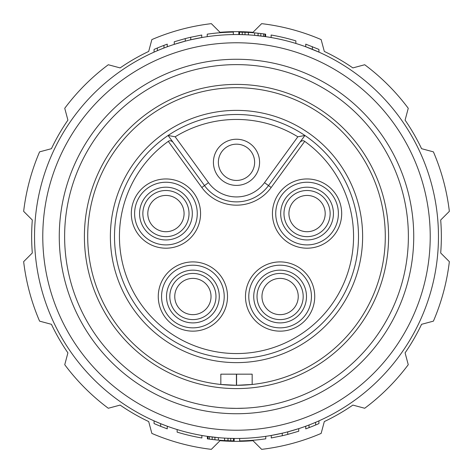 <?xml version="1.0" encoding="UTF-8"?>
<svg xmlns="http://www.w3.org/2000/svg" width="473" height="473" viewBox="0 0 473 473"><rect width="100%" height="100%" fill="white"/><g stroke="black" fill="none" stroke-linecap="round" stroke-linejoin="round"><path stroke-width="0.71" d="M183.187 219.176A18.134 18.134 0 0 0 171.545 196.325A18.134 18.134 0 0 0 148.693 207.972A18.134 18.134 0 0 0 160.335 230.824A18.134 18.134 0 0 0 183.187 219.176M187.893 220.708A23.082 23.082 0 0 1 158.81 235.524A23.082 23.082 0 0 1 143.987 206.441A23.082 23.082 0 0 1 173.071 191.624A23.082 23.082 0 0 1 187.893 220.708M192.322 213.571A26.382 26.382 0 0 0 165.94 187.196A26.382 26.382 0 0 0 139.559 213.571A26.382 26.382 0 0 0 165.94 239.953A26.382 26.382 0 0 0 192.322 213.571M197.265 213.571A31.324 31.324 0 0 0 165.94 182.247A31.324 31.324 0 0 0 134.616 213.571A31.324 31.324 0 0 0 165.94 244.902A31.324 31.324 0 0 0 197.265 213.571M172.947 142.148C171.173 140.576 169.624 140.31 168.299 141.362A117.056 117.056 0 0 0 149.344 314.646A117.056 117.056 0 0 0 323.656 314.646A117.056 117.056 0 0 0 304.701 141.362C303.376 140.31 301.827 140.576 300.053 142.148L304.902 135.479A122.004 122.004 0 0 1 236.5 358.504A122.004 122.004 0 0 1 168.098 135.479L204.49 185.564A39.566 39.566 0 0 0 268.51 185.564L300.053 142.148M175.17 136.798L168.098 135.479L204.49 185.564A39.566 39.566 0 0 0 268.51 185.564L304.902 135.479L297.83 136.798A117.056 117.056 0 0 0 175.17 136.798L208.492 182.661A34.624 34.624 0 0 0 264.508 182.661L297.83 136.798M236.5 185.392A23.082 23.082 0 0 1 213.418 162.31A23.082 23.082 0 0 1 236.5 139.228A23.082 23.082 0 0 1 259.582 162.31A23.082 23.082 0 0 1 236.5 185.392M168.098 135.479A122.004 122.004 0 0 1 304.902 135.479M236.583 374.167L252.162 374.167L252.162 384.466L236.583 385.294L236.583 374.167L220.838 374.167L220.838 384.466L236.417 385.294L236.417 374.167M236.5 385.294A148.794 148.794 0 0 0 385.294 236.5A148.794 148.794 0 0 0 236.5 87.706A148.794 148.794 0 0 0 87.706 236.5A148.794 148.794 0 0 0 236.5 385.294M236.5 388.593A152.093 152.093 0 0 1 84.407 236.5A152.093 152.093 0 0 1 236.5 84.407A152.093 152.093 0 0 1 388.593 236.5A152.093 152.093 0 0 1 236.5 388.593M236.5 408.376A171.876 171.876 0 0 0 408.376 236.5A171.876 171.876 0 0 0 236.5 64.624A171.876 171.876 0 0 0 64.624 236.5A171.876 171.876 0 0 0 236.5 408.376M236.583 408.376L244.996 408.169M228.004 408.169L236.417 408.376M236.5 59.267A177.233 177.233 0 0 0 59.267 236.5A177.233 177.233 0 0 0 236.5 413.733A177.233 177.233 0 0 0 413.733 236.5A177.233 177.233 0 0 0 236.5 59.267M236.5 42.777A193.723 193.723 0 0 0 42.777 236.5A193.723 193.723 0 0 0 236.5 430.223A193.723 193.723 0 0 0 430.223 236.5A193.723 193.723 0 0 0 236.5 42.777M236.5 34.535A201.965 201.965 0 0 0 34.535 236.5A201.965 201.965 0 0 0 236.5 438.465A201.965 201.965 0 0 0 438.465 236.5A201.965 201.965 0 0 0 236.5 34.535M257.383 33.134L254.634 32.868L254.634 35.351L265.625 36.646L265.625 34.145L259.446 33.352M261.504 33.595L254.634 32.868A204.437 204.437 0 0 0 248.455 32.412L238.835 32.075L238.835 34.547L245.593 34.742M259.334 35.83L260.818 36.001L260.818 33.512M254.634 35.351L257.43 35.623M242.956 34.635L245.02 34.712L245.02 32.241M318.932 52.125L305.747 46.774L305.747 44.143L318.932 49.417L318.932 52.125M298.741 428.639L287.75 431.855L287.75 434.409L298.741 431.234L298.741 428.639M282.251 435.751L282.251 433.215L271.26 435.45L271.26 437.963L282.251 435.751A204.437 204.437 0 0 0 287.75 434.409M174.259 44.361L185.25 41.145L185.25 38.591L174.259 41.766L174.259 44.361M190.749 37.249L190.749 39.785L201.74 37.55L201.74 35.037L190.749 37.249A204.437 204.437 0 0 0 185.25 38.591M160.66 423.684L154.068 420.875L154.068 423.583L160.66 426.35L167.253 428.857L167.253 426.226L160.66 423.684L160.66 426.35M215.617 439.866L218.366 440.132L218.366 437.649L207.375 436.354L207.375 438.855L213.554 439.648M211.496 439.405L218.366 440.132A204.437 204.437 0 0 0 224.545 440.588L234.165 440.925L234.165 438.453L227.407 438.258M213.666 437.17L212.182 436.999L212.182 439.488M218.366 437.649L215.57 437.377M230.044 438.365L227.98 438.288L227.98 440.759M211.348 23.65A214.328 214.328 0 0 0 151.857 39.59L148.688 51.427A204.85 204.85 0 0 0 120.13 67.911L108.293 64.742A214.328 214.328 0 0 0 64.742 108.293L67.911 120.13A204.85 204.85 0 0 0 51.427 148.688L39.59 151.857A214.328 214.328 0 0 0 23.65 211.348L32.312 220.016A204.85 204.85 0 0 0 32.312 252.984L23.65 261.652A214.328 214.328 0 0 0 39.59 321.143L51.427 324.312A204.85 204.85 0 0 0 67.911 352.87L64.742 364.707A214.328 214.328 0 0 0 108.293 408.258L120.13 405.089A204.85 204.85 0 0 0 148.688 421.573L151.857 433.41A214.328 214.328 0 0 0 211.348 449.35L220.016 440.688A204.85 204.85 0 0 0 252.984 440.688L261.652 449.35A214.328 214.328 0 0 0 321.143 433.41L324.312 421.573A204.85 204.85 0 0 0 352.87 405.089L364.707 408.258L352.87 405.089A204.85 204.85 0 0 1 324.312 421.573L321.143 433.41L324.312 421.573A204.85 204.85 0 0 0 352.87 405.089L364.707 408.258A214.328 214.328 0 0 0 408.258 364.707L405.089 352.87A204.85 204.85 0 0 0 421.573 324.312L433.41 321.143L421.573 324.312A204.85 204.85 0 0 1 405.089 352.87L408.258 364.707L405.089 352.87A204.85 204.85 0 0 0 421.573 324.312L433.41 321.143A214.328 214.328 0 0 0 449.35 261.652L440.688 252.984A204.85 204.85 0 0 0 440.688 220.016L449.35 211.348L440.688 220.016A204.85 204.85 0 0 1 440.688 252.984L449.35 261.652L440.688 252.984A204.85 204.85 0 0 0 440.688 220.016L449.35 211.348A214.328 214.328 0 0 0 433.41 151.857L421.573 148.688A204.85 204.85 0 0 0 405.089 120.13L408.258 108.293L405.089 120.13A204.85 204.85 0 0 1 421.573 148.688L433.41 151.857L421.573 148.688A204.85 204.85 0 0 0 405.089 120.13L408.258 108.293A214.328 214.328 0 0 0 364.707 64.742L352.87 67.911A204.85 204.85 0 0 0 324.312 51.427L321.143 39.59L324.312 51.427A204.85 204.85 0 0 1 352.87 67.911L364.707 64.742L352.87 67.911A204.85 204.85 0 0 0 324.312 51.427L321.143 39.59A214.328 214.328 0 0 0 261.652 23.65L252.984 32.312A204.85 204.85 0 0 0 220.016 32.312L211.348 23.65M148.688 51.427L151.857 39.59L148.688 51.427A204.85 204.85 0 0 0 120.13 67.911L108.293 64.742L120.13 67.911A204.85 204.85 0 0 1 148.688 51.427M67.911 120.13L64.742 108.293L67.911 120.13A204.85 204.85 0 0 0 51.427 148.688L39.59 151.857L51.427 148.688A204.85 204.85 0 0 1 67.911 120.13M32.312 220.016L23.65 211.348L32.312 220.016A204.85 204.85 0 0 0 32.312 252.984L23.65 261.652L32.312 252.984A204.85 204.85 0 0 1 32.312 220.016M51.427 324.312L39.59 321.143L51.427 324.312A204.85 204.85 0 0 0 67.911 352.87L64.742 364.707L67.911 352.87A204.85 204.85 0 0 1 51.427 324.312M120.13 405.089L108.293 408.258L120.13 405.089A204.85 204.85 0 0 0 148.688 421.573L151.857 433.41L148.688 421.573A204.85 204.85 0 0 1 120.13 405.089M220.016 440.688L211.348 449.35L220.016 440.688M252.984 32.312L261.652 23.65L252.984 32.312M233.343 34.559L233.343 32.087A204.437 204.437 0 0 0 207.233 34.168L207.233 36.663M154.068 52.125L154.068 49.417A204.437 204.437 0 0 1 163.96 45.367L163.96 48.01M157.361 47.998L157.361 50.682M163.96 45.367A204.437 204.437 0 0 1 167.253 44.143L167.253 46.774M177.144 429.549L177.144 432.133A204.437 204.437 0 0 0 201.876 437.986L201.876 435.473M229.358 440.812L230.044 440.836M224.545 438.11L224.64 440.594M208.061 438.95L208.061 436.455M209.433 439.139L209.433 436.644M214.931 439.795L214.931 437.312M230.729 440.86L230.729 438.382M233.479 440.919L233.479 438.441M295.856 43.451L295.856 40.867A204.437 204.437 0 0 0 271.124 35.014L271.124 37.527M243.642 32.188L242.956 32.164M248.455 34.89L248.36 32.406M264.939 34.05L264.939 36.545M263.567 33.861L263.567 36.356M258.069 33.205L258.069 35.688M242.271 32.14L242.271 34.618M239.521 32.081L239.521 34.559M312.34 46.65L312.34 49.316M305.747 426.226L305.747 428.857A204.437 204.437 0 0 0 309.04 427.633A204.437 204.437 0 0 0 315.639 425.002L315.639 422.318M309.04 427.633L309.04 424.99M315.639 425.002A204.437 204.437 0 0 0 318.932 423.583L318.932 420.875M239.657 438.441L239.657 440.913A204.437 204.437 0 0 0 265.767 438.832L265.767 436.337M110.375 236.5A126.125 126.125 0 0 0 236.5 362.625A126.125 126.125 0 0 0 362.625 236.5A126.125 126.125 0 0 0 236.5 110.375A126.125 126.125 0 0 0 110.375 236.5M236.5 180.444A18.134 18.134 0 0 1 218.366 162.31A18.134 18.134 0 0 1 236.5 144.17A18.134 18.134 0 0 1 254.634 162.31A18.134 18.134 0 0 1 236.5 180.444M218.839 166.431A18.134 18.134 0 0 1 218.839 158.189M311.435 296.524A31.324 31.324 0 0 0 280.111 265.199A31.324 31.324 0 0 0 248.786 296.524A31.324 31.324 0 0 0 280.111 327.848A31.324 31.324 0 0 0 311.435 296.524M253.729 296.524A26.382 26.382 0 0 0 280.111 322.899A26.382 26.382 0 0 0 306.486 296.524A26.382 26.382 0 0 0 280.111 270.142A26.382 26.382 0 0 0 253.729 296.524M293.674 315.195A23.082 23.082 0 0 1 261.433 310.087A23.082 23.082 0 0 1 266.541 277.846A23.082 23.082 0 0 1 298.782 282.955A23.082 23.082 0 0 1 293.674 315.195M290.771 311.193A18.134 18.134 0 0 1 265.436 307.184A18.134 18.134 0 0 1 269.45 281.849A18.134 18.134 0 0 1 294.78 285.863A18.134 18.134 0 0 1 290.771 311.193M275.735 213.571A31.324 31.324 0 0 0 307.06 244.902A31.324 31.324 0 0 0 338.384 213.571A31.324 31.324 0 0 0 307.06 182.247A31.324 31.324 0 0 0 275.735 213.571M333.441 213.571A26.382 26.382 0 0 0 307.06 187.196A26.382 26.382 0 0 0 280.678 213.571A26.382 26.382 0 0 0 307.06 239.953A26.382 26.382 0 0 0 333.441 213.571M329.013 206.441A23.082 23.082 0 0 1 314.19 235.524A23.082 23.082 0 0 1 285.107 220.708A23.082 23.082 0 0 1 299.929 191.624A23.082 23.082 0 0 1 329.013 206.441M324.307 207.972A18.134 18.134 0 0 1 312.665 230.824A18.134 18.134 0 0 1 289.813 219.176A18.134 18.134 0 0 1 301.455 196.325A18.134 18.134 0 0 1 324.307 207.972M161.565 296.524A31.324 31.324 0 0 0 192.889 327.848A31.324 31.324 0 0 0 224.214 296.524A31.324 31.324 0 0 0 192.889 265.199A31.324 31.324 0 0 0 161.565 296.524M219.271 296.524A26.382 26.382 0 0 0 192.889 270.142A26.382 26.382 0 0 0 166.514 296.524A26.382 26.382 0 0 0 192.889 322.899A26.382 26.382 0 0 0 219.271 296.524M179.326 315.195A23.082 23.082 0 0 1 174.218 282.955A23.082 23.082 0 0 1 206.459 277.846A23.082 23.082 0 0 1 211.567 310.087A23.082 23.082 0 0 1 179.326 315.195M182.229 311.193A18.134 18.134 0 0 1 178.22 285.863A18.134 18.134 0 0 1 203.55 281.849A18.134 18.134 0 0 1 207.564 307.184A18.134 18.134 0 0 1 182.229 311.193M131.317 213.571A34.624 34.624 0 0 0 165.94 248.195A34.624 34.624 0 0 0 200.564 213.571A34.624 34.624 0 0 0 165.94 178.954A34.624 34.624 0 0 0 131.317 213.571M168.299 141.362L201.823 187.503A42.866 42.866 0 0 0 271.177 187.503L304.701 141.362M245.487 296.524A34.624 34.624 0 0 0 280.111 331.147A34.624 34.624 0 0 0 314.734 296.524A34.624 34.624 0 0 0 280.111 261.9A34.624 34.624 0 0 0 245.487 296.524M341.683 213.571A34.624 34.624 0 0 0 307.06 178.954A34.624 34.624 0 0 0 272.436 213.571A34.624 34.624 0 0 0 307.06 248.195A34.624 34.624 0 0 0 341.683 213.571M227.513 296.524A34.624 34.624 0 0 0 192.889 261.9A34.624 34.624 0 0 0 158.266 296.524A34.624 34.624 0 0 0 192.889 331.147A34.624 34.624 0 0 0 227.513 296.524M271.177 187.503L264.508 182.661M201.823 187.503L208.492 182.661"/></g></svg>
